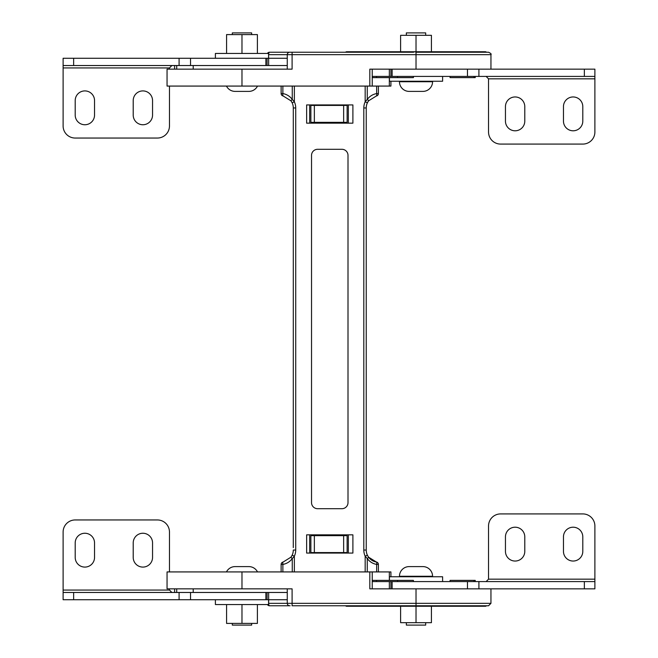 <?xml version="1.0" encoding="UTF-8"?>
<svg xmlns="http://www.w3.org/2000/svg" width="658" height="658" viewBox="0 0 658 658"><rect width="100%" height="100%" fill="white"/><g stroke="black" fill="none" stroke-linecap="round" stroke-linejoin="round"><path stroke-width="0.99" d="M450.064 76.41L450.064 77.619L475.24 77.619L475.24 76.41M372.494 77.619L372.494 76.41L372.494 77.619L413.413 77.619L413.413 76.41M365.256 52.237L373.662 52.237M413.619 52.237L269.5 52.237A2.418 2.418 0 0 0 267.411 53.446M386.764 52.237L394.701 52.237M439.692 52.237L453.485 52.237M382.191 52.237L378.934 52.237M396.922 52.237L404.39 52.237M453.584 51.752L445.022 51.752M487.159 52.237A2.418 2.418 0 0 1 485.851 51.85A0.6 0.6 0 0 0 485.522 51.752L346.511 51.752A0.6 0.6 0 0 0 346.182 51.85A2.418 2.418 0 0 1 344.874 52.237L269.5 52.237A2.418 0.839 -90 0 0 268.661 54.655L287.266 54.655L287.266 69.156M241.98 69.156L167.05 69.156L167.05 86.075L241.98 86.075L241.98 69.156L292.094 69.156L292.094 52.237L289.685 52.237A2.418 2.418 0 0 0 287.266 54.655L490.95 54.655C491.6 54.12 490.794 53.314 488.532 52.237L416.021 52.237L416.021 69.156L369.821 69.156L369.821 86.075L372.239 86.075L372.239 69.156L389.355 69.156L389.355 76.41L372.239 76.41M241.98 86.075L376.664 86.075L376.664 93.576A2.435 0.691 80.4 0 1 376.376 95.978L368.538 100.847L376.376 95.978A12.157 12.157 0 0 0 376.179 96.01M490.95 69.156L490.95 54.655M389.339 77.619L389.339 86.075L390.918 86.075L390.918 81.247M389.339 86.075L376.664 86.075M314.359 105.412L314.359 122.33L310.872 122.33L310.872 105.412L347.128 105.412L347.128 122.33L343.641 122.33L343.641 105.412M309.663 123.161L309.663 104.926M348.337 123.161L348.337 104.926M314.359 122.33L343.641 122.33M429.995 51.752L439.338 51.752M176.706 69.156L176.706 65.529M193.205 65.529L193.205 69.156M84.866 124.749A9.673 9.673 0 0 1 75.201 115.084L75.201 100.584A9.673 9.673 0 0 1 84.866 90.911A9.673 9.673 0 0 1 94.538 100.584L94.538 115.084A9.673 9.673 0 0 1 84.866 124.749M142.876 124.749A9.673 9.673 0 0 1 133.212 115.084L133.212 100.584A9.673 9.673 0 0 1 142.876 90.911A9.673 9.673 0 0 1 152.549 100.584L152.549 115.084A9.673 9.673 0 0 1 142.876 124.749M287.266 58.282L268.645 58.282L268.645 65.529L287.266 65.529M73.638 58.282L63.11 58.282L63.11 65.529L179.091 65.529L179.091 58.282L73.638 58.282L73.638 65.529M268.645 65.529L267.082 65.529L267.082 58.282L179.091 58.282M267.082 58.282L268.645 58.282M169.468 86.075L169.468 125.958A12.083 12.083 0 0 1 157.385 138.048L75.201 138.048A12.083 12.083 0 0 1 63.11 125.958L63.11 65.529M179.091 65.529L265.881 65.529L265.881 58.282M267.082 65.529L265.881 65.529M169.468 69.156L169.468 67.947L63.11 67.947M171.886 65.529L169.468 67.947M515.124 130.794A9.673 9.673 0 0 1 505.451 121.13L505.451 106.621A9.673 9.673 0 0 1 515.124 96.956A9.673 9.673 0 0 1 524.788 106.621L524.788 121.13A9.673 9.673 0 0 1 515.124 130.794M573.134 130.794A9.673 9.673 0 0 1 563.462 121.13L563.462 106.621A9.673 9.673 0 0 1 573.134 96.956A9.673 9.673 0 0 1 582.799 106.621L582.799 121.13A9.673 9.673 0 0 1 573.134 130.794M584.362 69.156L584.362 76.41L594.89 76.41L594.89 69.156L392.119 69.156L392.119 76.41L389.355 76.41M467.476 69.156L467.476 76.41L392.119 76.41M467.476 76.41L478.909 76.41L478.909 69.156M584.362 76.41L478.909 76.41M594.89 76.41L594.89 132.003A12.083 12.083 0 0 1 582.799 144.086L500.615 144.086A12.083 12.083 0 0 1 488.532 132.003L488.532 78.828L486.114 76.41M390.918 69.156L390.918 76.41M389.429 77.619L389.429 81.247L442.604 81.247L442.604 76.41M432.577 81.247L432.577 81.724A9.673 9.673 0 0 1 422.905 91.396L409.128 91.396A9.673 9.673 0 0 1 399.464 81.724L399.464 81.247M406.348 35.318L406.348 32.9L425.685 32.9L425.685 35.318M431.426 51.752L431.426 35.318L400.607 35.318L400.607 51.752M416.021 51.752L416.021 35.318M215.396 58.282L215.396 53.446L268.571 53.446L268.571 58.282M257.508 86.075A9.673 9.673 0 0 1 248.872 91.396L235.095 91.396A9.673 9.673 0 0 1 226.459 86.075M232.315 34.594L232.315 32.9L251.652 32.9L251.652 34.594M257.393 53.446L257.393 34.594L226.574 34.594L226.574 53.446M241.98 53.446L241.98 34.594M372.239 581.59L389.355 581.59L389.355 588.844L372.239 588.844L372.239 571.925L369.821 571.925L378.399 571.925L378.399 564.424L376.664 564.424L376.664 571.925M524.788 536.87A9.673 9.673 0 0 0 515.124 527.206A9.673 9.673 0 0 0 505.451 536.87L505.451 551.379A9.673 9.673 0 0 0 515.124 561.044A9.673 9.673 0 0 0 524.788 551.379L524.788 536.87M582.799 536.87A9.673 9.673 0 0 0 573.134 527.206A9.673 9.673 0 0 0 563.462 536.87L563.462 551.379A9.673 9.673 0 0 0 573.134 561.044A9.673 9.673 0 0 0 582.799 551.379L582.799 536.87M594.89 581.59L594.89 588.844L584.362 588.844L584.362 581.59L594.89 581.59L594.89 579.172L488.532 579.172L486.114 581.59M488.532 579.172L488.532 525.997A12.083 12.083 0 0 1 500.615 513.914L582.799 513.914A12.083 12.083 0 0 1 594.89 525.997L594.89 579.172M390.918 588.844L390.918 581.59L389.355 581.59M467.476 581.59L478.909 581.59L478.909 588.844L467.476 588.844L467.476 581.59L390.918 581.59M584.362 581.59L478.909 581.59M584.362 588.844L478.909 588.844M467.476 588.844L392.119 588.844L392.119 581.59M257.393 604.554L257.393 623.406L226.574 623.406L226.574 604.554M241.98 604.554L241.98 623.406M248.872 566.604L235.095 566.604L248.872 566.604A9.673 9.673 0 0 1 257.508 571.925M235.095 566.604A9.673 9.673 0 0 0 226.459 571.925M251.652 623.406L251.652 625.1L232.315 625.1L232.315 623.406M431.426 606.248L431.426 622.682L400.607 622.682L400.607 606.248M416.021 606.248L416.021 622.682M389.429 580.381L389.429 576.753L442.604 576.753L442.604 581.59M268.571 599.718L268.571 604.554L215.396 604.554L215.396 599.718M193.205 592.471L193.205 588.844M386.764 605.763L394.701 605.763M439.692 605.763L453.485 605.763M290.071 605.763L269.5 605.763A2.418 2.418 0 0 1 267.411 604.554M268.571 603.345L268.661 603.345A2.418 0.839 90 0 0 269.5 605.763L289.685 605.763A2.418 2.418 0 0 1 287.266 603.345L287.266 588.844M344.874 605.763A2.418 2.418 0 0 1 346.182 606.15A0.6 0.6 0 0 0 346.511 606.248L485.522 606.248A0.6 0.6 0 0 0 485.851 606.15L346.182 606.15M487.159 605.763A2.418 2.418 0 0 0 485.851 606.15M490.95 588.844L490.95 603.345L488.532 605.763L292.094 605.763L292.094 603.345L490.95 603.345M372.494 580.381L372.494 581.59L372.494 580.381L413.413 580.381L413.413 581.59M450.064 581.59L450.064 580.381L475.24 580.381L475.24 581.59M268.661 599.718L268.661 603.345L292.094 603.345L292.094 588.844L167.05 588.844L167.05 571.925L369.821 571.925L369.821 588.844L416.021 588.844L416.021 605.763M389.339 580.381L389.339 571.925L378.399 571.925M389.339 571.925L390.918 571.925L390.918 576.753M314.359 552.588L310.872 552.588L310.872 535.67L314.359 535.67L314.359 552.588L347.128 552.588L347.128 535.67L343.641 535.67L343.641 552.588M314.359 535.67L343.641 535.67M348.337 534.839L348.337 553.074M309.663 534.839L309.663 553.074M426.59 606.248L427.017 606.248M176.706 588.844L176.706 592.471M409.128 566.604L422.905 566.604A9.673 9.673 0 0 1 432.577 576.276L399.464 576.276A9.673 9.673 0 0 1 409.128 566.604L421.984 566.604M425.685 622.682L425.685 625.1L406.348 625.1L406.348 622.682M432.577 576.753L432.577 576.276M399.464 576.753L399.464 576.276M94.538 542.916A9.673 9.673 0 0 0 84.866 533.251A9.673 9.673 0 0 0 75.201 542.916L75.201 557.416A9.673 9.673 0 0 0 84.866 567.089A9.673 9.673 0 0 0 94.538 557.416L94.538 542.916M152.549 542.916A9.673 9.673 0 0 0 142.876 533.251A9.673 9.673 0 0 0 133.212 542.916L133.212 557.416A9.673 9.673 0 0 0 142.876 567.089A9.673 9.673 0 0 0 152.549 557.416L152.549 542.916M169.468 588.844L169.468 590.053L63.11 590.053L63.11 532.042A12.083 12.083 0 0 1 75.201 519.952L157.385 519.952A12.083 12.083 0 0 1 169.468 532.042L169.468 571.925M171.886 592.471L169.468 590.053M267.082 599.718L268.645 599.718L268.645 592.471L267.082 592.471L267.082 599.718L63.11 599.718L63.11 592.471L265.881 592.471L265.881 599.718M63.11 590.053L63.11 599.718M267.082 592.471L265.881 592.471M268.645 592.471L287.266 592.471M179.091 592.471L179.091 599.718M287.266 599.718L268.645 599.718M282.866 571.925L282.866 564.424A2.435 0.691 -99.6 0 1 283.162 562.022A2.435 2.435 0 0 0 281.131 564.424A2.435 2.435 0 0 1 283.162 562.022L290.992 557.153A2.435 0.419 -144.2 0 0 292.267 558.576L294.365 556.191L292.16 555.163L290.992 557.153A12.157 12.157 0 0 0 293.295 550.039A12.157 12.157 0 0 1 292.16 555.163M378.399 86.075L378.399 93.576L376.664 93.576C372.773 94.3 369.64 96.249 367.271 99.424L365.174 101.809L367.378 102.837A12.157 12.157 0 0 0 366.243 107.961L366.243 550.039A12.157 12.157 0 0 0 368.538 557.153L367.378 555.163A12.157 12.157 0 0 1 366.243 550.039A12.157 12.157 0 0 0 376.376 562.022L368.538 557.153A2.435 0.419 144.2 0 1 367.271 558.576C369.64 561.751 372.773 563.7 376.664 564.424A2.435 0.691 99.6 0 0 376.376 562.022A2.435 2.435 0 0 1 378.399 564.424M292.267 571.925L292.267 558.576C289.898 561.751 286.765 563.7 282.866 564.424L281.131 564.424L281.131 571.925M367.378 555.163L365.174 556.191L367.271 558.576L367.271 571.925M352.894 553.074L306.644 553.074L306.644 534.839L352.894 534.839L352.894 553.074M366.243 550.039L363.808 550.039A14.591 14.591 0 0 0 365.174 556.191L365.174 571.925L294.365 571.925L294.365 556.191A14.591 14.591 0 0 0 295.722 550.039L293.295 550.039A12.157 12.157 0 0 1 290.992 557.153M348.008 502.622A6.078 6.078 0 0 1 341.93 508.7L317.608 508.7A6.078 6.078 0 0 1 311.53 502.622L311.53 155.378A6.078 6.078 0 0 1 317.608 149.3L341.93 149.3A6.078 6.078 0 0 1 348.008 155.378L348.008 502.622M366.243 107.961L363.808 107.961A14.591 14.591 0 0 1 365.174 101.809L365.174 86.075L294.365 86.075L294.365 101.809L292.267 99.424C289.898 96.249 286.765 94.3 282.866 93.576L282.866 86.075M306.644 104.926L306.644 123.161L352.894 123.161L352.894 104.926L306.644 104.926M283.359 96.01A12.157 12.157 0 0 0 283.162 95.978L290.992 100.847L292.16 102.837A12.157 12.157 0 0 1 293.295 107.961L293.295 547.604M367.378 102.837L368.538 100.847A12.157 12.157 0 0 0 367.378 102.837A12.157 12.157 0 0 1 368.538 100.847A2.435 0.419 35.8 0 0 367.271 99.424L367.271 86.075M292.267 86.075L292.267 99.424A2.435 0.419 -35.8 0 0 290.992 100.847A12.157 12.157 0 0 1 292.16 102.837L294.365 101.809A14.591 14.591 0 0 1 295.722 107.961L293.295 107.961L293.295 110.396M281.131 86.075L281.131 93.576L282.866 93.576A2.435 0.691 -80.4 0 0 283.162 95.978A2.435 2.435 0 0 1 281.131 93.576L281.131 86.075L281.131 93.576M378.399 93.576A2.435 2.435 0 0 1 376.376 95.978M290.992 100.847A12.157 12.157 0 0 1 292.16 102.837M473.974 76.41L473.974 77.619M376.516 76.41L376.516 77.619M397.555 76.41L397.555 77.619M485.851 51.85L346.182 51.85M268.661 58.282L268.571 54.655M190.524 65.529L190.524 58.282M594.89 78.828L488.532 78.828M432.577 81.724L399.464 81.724M473.974 581.59L473.974 580.381M397.555 581.59L397.555 580.381M376.516 581.59L376.516 580.381M241.98 571.925L241.98 588.844M190.524 592.471L190.524 599.718M73.638 592.471L73.638 599.718M295.722 550.039L295.722 107.961M363.808 107.961L363.808 550.039M174.609 69.156L174.609 65.529M174.609 588.844L174.609 592.471"/></g></svg>
